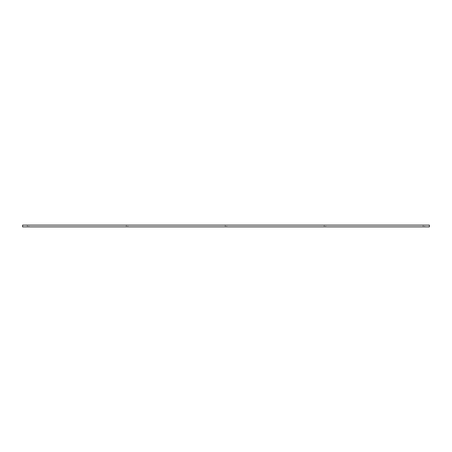 <?xml version="1.0" encoding="UTF-8"?>
<svg xmlns="http://www.w3.org/2000/svg" width="452" height="452" viewBox="0 0 452 452"><rect width="100%" height="100%" fill="white"/><g stroke="black" fill="none" stroke-linecap="round" stroke-linejoin="round"><path stroke-width="0.34" stroke-dasharray="2.26 1.69" d="M226.746 225.119L225.254 225.119L226.746 225.119L226.746 226.881L225.254 226.881L226.746 226.881M225.254 225.119L225.254 226.881M28.843 225.119L27.352 225.119L28.843 225.119L28.843 226.881L27.352 226.881L28.843 226.881M27.352 225.119L27.352 226.881M424.648 225.119L423.157 225.119L424.648 225.119L424.648 226.881L423.157 226.881L424.648 226.881M423.157 225.119L423.157 226.881M127.797 225.119L126.3 225.119L127.797 225.119L127.797 226.881L126.3 226.881L127.797 226.881M126.3 225.119L126.3 226.881M325.7 225.119L324.203 225.119L325.7 225.119L325.7 226.881L324.203 226.881L325.7 226.881M324.203 225.119L324.203 226.881M22.6 226.881L22.6 225.119L429.4 225.119L429.4 226.881L22.6 226.881"/><path stroke-width="0.68" d="M22.6 226.881L22.6 225.119L429.4 225.119L429.4 226.881L22.6 226.881"/></g></svg>
